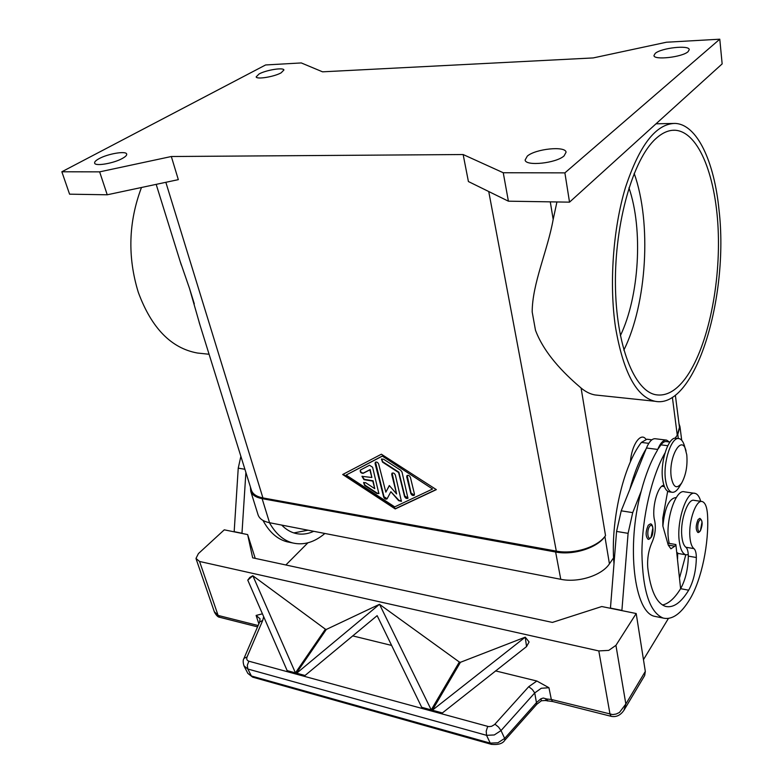 <?xml version="1.0" encoding="UTF-8"?>
<svg xmlns="http://www.w3.org/2000/svg" width="784" height="784" viewBox="0 0 784 784"><rect width="100%" height="100%" fill="white"/><g stroke="black" fill="none" stroke-linecap="round" stroke-linejoin="round"><path stroke-width="1.18" d="M688.087 51.675C682.296 57.203 653.787 60.378 653.954 55.546L655.238 53.381C661.255 47.932 689.244 44.796 689.254 49.637L688.087 51.675M564.088 155.889C556.189 163.278 525.554 166.453 525.113 160.024L527.309 156.104C535.501 148.842 565.47 145.726 566.077 152.184L564.088 155.889M122.324 158.466C113.69 163.356 95.432 166.473 94.658 163.219C94.247 161.994 95.756 160.455 99.196 158.603C107.957 153.752 125.832 150.724 126.655 153.968C127.067 155.144 125.626 156.643 122.324 158.466M281.142 72.824C274.184 76.803 256.495 79.664 256.162 76.891L259.073 73.97C266.139 70.021 283.524 67.208 283.926 69.982L281.142 72.824M141.483 187.484C128.478 221.97 127.42 256.927 138.307 292.354C151.498 328.055 171.206 348.272 197.421 353.025L202.301 353.545M194.295 303.839L189.483 288.365L199.998 325.086M719.016 209.936C714.293 161.788 697.201 124.303 675.102 123.421C656.051 123.676 639.509 145.03 625.465 187.494C612.99 228.781 609.099 284.288 615.509 327.32C623.251 372.292 636.412 396.939 654.993 401.271C695.085 409.758 729.287 297.293 719.016 209.936M654.993 401.271L594.958 394.94C590.195 394.068 585.57 391.775 581.091 388.031C569.576 378.162 545.488 356.896 535.482 330.28L532.189 311.963C532.228 283.632 547.653 250.566 553.181 219.393L556.934 201.958M685.285 378.564C675.984 390.922 666.243 396.332 656.051 394.783C634.462 391.343 615.92 345.626 615.42 284.063C614.774 222.578 633.09 159.064 655.777 138.709C662.313 132.741 668.781 129.928 675.2 130.252C699.397 131.888 716.713 178.478 718.32 233.877C719.996 289.355 706.649 349.791 685.285 378.564M630.385 461.913C631.571 444.91 640.724 431.827 645.869 439.177M681.747 482.885L679.111 487.217C676.7 491.019 674.269 492.695 671.839 492.234C668.732 491.323 666.635 487.266 665.547 480.082C662.745 462.531 671.565 436.022 679.111 438.638C681.521 439.226 683.364 441.813 684.628 446.41L686.774 454.789C687.666 465.569 685.99 474.937 681.747 482.885C676.808 489.461 673.319 487.589 671.271 477.27C668.154 457.258 682.011 433.336 686.049 451.025M671.839 492.234L669.007 491.823C665.881 490.902 663.783 486.854 662.686 479.681C659.863 462.148 668.703 435.679 676.278 438.295L679.111 438.638M663.881 485.178C657.394 485.845 651.347 509.09 654.699 520.841C656.032 527.916 655.169 535.011 652.121 542.126C648.564 550.054 647.114 558.62 647.77 567.822C650.495 590.411 656.424 603.278 665.577 606.404C673.299 608.168 681.002 602.769 688.675 590.195C693.526 581.346 696.084 570.448 696.349 557.512C696.28 552.887 695.477 549.917 693.928 548.614C691.664 546.781 690.302 542.636 689.851 536.178C688.626 520.37 696.261 499.33 702.209 501.544C705.228 502.583 707.001 507.013 707.531 514.833C709.197 542.949 701.602 579.866 689.871 599.211C681.031 613.852 672.133 620.144 663.166 618.066C649.701 612.422 642.625 590.675 641.91 552.838C642.135 517.117 651.759 476.133 664.93 453.113M700.72 501.319C699.406 496.674 697.535 494.018 695.094 493.381C686.676 490.127 676.2 521.84 679.365 541.891C680.483 549.486 682.648 553.778 685.863 554.798L688.274 554.67C688.038 550.829 687.235 548.359 685.863 547.242C683.56 545.419 682.178 541.283 681.708 534.845C680.453 519.086 688.136 498.134 694.154 500.359L702.209 501.544M662.882 526.123C664.646 508.257 668.879 498.751 675.583 497.615L676.18 497.703M669.183 543.4L668.585 540.098C665.332 520.125 675.896 488.589 684.442 491.842L695.094 493.381M697.897 532.375L697.75 532.356C695.604 529.641 695.722 525.378 698.093 519.557L699.847 518.351C702.67 520.321 702.856 524.467 700.416 530.807C699.161 532.316 698.279 532.836 697.75 532.356M648.162 539.176L647.976 539.147C645.428 536.158 645.536 531.513 648.29 525.211L650.406 523.879C653.67 523.751 653.729 534.521 651.034 537.481C649.524 539.147 648.505 539.696 647.976 539.147M541.372 700.788L540.891 698.809L543.292 698.025L546.879 699.024L547.761 701.043M540.891 698.809L536.717 702.376L504.651 738.41L497.918 742.781L490.245 743.124L251.409 676.004L252.928 677.229M243.893 665.734L247.822 669.017L486.55 735.323L494.263 734.961L501.025 730.57L534.727 692.929L541.274 688.264L548.947 687.725L536.864 681.022L528.749 686.676L494.557 724.573L491.558 726.317L488.736 726.641L248.871 661.206C246.901 660.51 246.294 659.089 247.068 656.953L262.699 620.487L259.671 621.947L243.991 658.364L247.068 656.953M258.132 625.524L218.109 615.43L214.287 611.638M257.554 626.867L219.794 617.312L218.109 615.43L199.557 561.462L195.99 558.424L198.411 553.602L224.273 529.827L247.646 534.58L255.241 558.384M536.756 704.316L534.727 692.929L532.326 689.508L528.749 686.676M243.942 658.491L243.991 658.384C242.844 660.079 242.913 662.745 244.206 666.361L247.803 673.329L251.409 676.004L247.822 669.017L247.303 665.253L248.871 661.206M491.558 744.398L490.245 743.124L486.55 735.323L486.217 731.129L487.677 726.454M262.434 613.813L256.113 615.43L260.023 618.772M623.917 710.343L625.848 703.993L619.458 712.46L616.155 714.028L612.706 714.587L551.328 699.465L546.879 699.024L545.047 700.524L541.391 700.769L536.815 704.248M247.646 534.58L252.664 557.826L552.387 622.418L601.769 606.532L636.196 613.529L615.93 645.35L608.747 650.387L598.809 650.926L610.03 714.263L611.197 716.331L552.593 701.504L551.328 699.465L548.947 687.725M536.775 704.297L504.788 740.272L504.651 738.41L501.025 730.57L498.555 727.111L494.959 724.171M504.69 740.37L504.778 740.282C502.642 743.673 498.154 745.025 491.313 744.32L252.693 677.16M372.606 467.244L378.868 493.557L376.839 493.459L364.678 485.502L363.609 482.581L365.609 482.679L374.742 488.657L372.782 481.102L363.982 479.671L361.973 476.349L371.851 477.485L369.872 469.861L363.149 473.32C360.885 473.213 359.954 472.125 360.336 470.077L369.529 465.245L372.606 467.244M360.522 469.93C360.395 471.978 361.375 473.007 363.462 473.017L370.185 469.547L371.851 477.485M362.159 476.202L364.286 479.357L373.096 480.788L374.742 488.657M363.796 482.434L364.981 485.188L377.143 493.146L378.995 493.391M414.452 494.028L414.236 495.233C412.845 495.9 411.698 495.292 410.777 493.42L406.729 476.868L406.965 475.623C408.356 474.957 409.513 475.565 410.424 477.446L414.452 494.028M407.141 475.467L411.081 493.107L414.354 495.067M432.572 489.02L382.249 456.043L346.116 475.065L394.705 506.876L432.572 489.02L382.249 456.043M381.926 456.357L346.116 475.065M381.387 454.21L436.345 489.628L395.224 508.934L342.677 474.506L381.387 454.21M343.118 474.281L395.528 508.62L436.178 489.52M401.996 472.007L407.935 498.222C406.563 498.869 405.426 498.271 404.515 496.409L398.595 472.507L382.523 462.129L381.455 459.101L383.513 459.179L400.683 470.253L401.996 472.007M381.632 458.944L382.827 461.815L398.899 472.193L404.818 496.096L408.062 498.046M389.393 485.629L385.836 492.146L389.305 485.531L396.606 493.94L391.735 474.506L391.971 473.252C393.333 472.615 394.47 473.222 395.371 475.075L401.398 501.319L398.615 500.633L390.873 491.715L387.041 498.889C385.708 499.506 384.591 498.908 383.699 497.095L375.095 463.55L375.33 462.276C376.683 461.658 377.8 462.266 378.682 464.108L385.836 492.146M375.516 462.129L384.003 496.772L387.169 498.722M390.873 491.715L398.919 500.31L401.526 501.152M392.147 473.105L396.606 493.94M463.148 154.536L468.411 181.545L508.404 201.184L569.527 202.154L722.152 63.896L719.781 39.2L666.439 42.228L593.204 57.928L322.547 71.824L301.281 62.936L265.6 64.964L61.848 171.774L69.58 194.177L107.232 194.785L178.331 179.644L171.324 156.516L463.148 154.536L503.25 172.745L508.404 201.184M251.311 489.843L251.546 490.608C253.007 494.292 256.799 496.723 262.924 497.918L556.307 551.113C573.927 554.621 597.878 547.036 605.522 535.609L604.895 536.501C597.232 547.938 573.261 555.533 555.631 552.014L262.13 498.653C256.005 497.458 252.213 495.027 250.753 491.343L250.419 486.991M247.803 673.329L247.538 672.819M544.939 700.475L552.779 701.543M624.044 710.137L644.664 675.534L645.32 671.408L625.848 703.993L615.93 645.35M252.85 575.77L325.389 629.189L294.97 673.554L286.689 671.29L287.16 670.614L247.764 580.131L252.85 575.77L295.431 672.868L294.97 673.554L286.689 671.29L287.16 670.614L295.431 672.868M379.534 604.327L431.229 709.892L430.788 710.647L421.253 708.04L421.694 707.295L377.143 615.646L304.31 676.102L295.95 673.819L379.466 604.307L459.336 662.019L430.788 710.647L421.263 708.04L421.704 707.295L431.229 709.892M296.421 673.142L304.78 675.416L304.31 676.102L295.95 673.819L326.35 629.425L379.466 604.307M432.356 710.206L525.231 637.167L526.554 646.575L441.559 713.587L431.925 710.951L432.356 710.206L442 712.832L441.559 713.587L431.925 710.951L460.443 662.294L525.231 637.167M526.554 646.575L529.082 641.959L525.28 637.176M252.791 575.76L249.802 577.455L247.764 580.131M459.336 662.019L460.443 662.294M352.653 635.873L391.618 645.428M325.389 629.189L326.35 629.425M495.517 670.888L536.864 681.022M199.557 561.462L598.809 650.926M307.896 542.812L285.856 564.98M289.962 542.391L286.964 541.783C277.232 539.186 269.245 532.071 262.983 520.419M241.962 533.424L245.892 472.438M610.432 608.296L616.577 531.425L621.222 510.825L646.457 448.007C649.24 441.431 652.239 438.354 655.453 438.766L666.625 440.128C663.45 439.726 660.481 442.823 657.727 449.438L660.99 444.861C662.833 442.372 664.646 441.284 666.439 441.608L669.938 442.039M662.5 604.993C668.713 603.67 674.74 598.231 680.61 588.676L675.877 544.527L674.808 546.193L670.898 548.81L668.252 545.115L662.843 525.995L662.784 518.106L667.684 491.245M669.291 441.96L666.625 440.128M643.468 659.658L668.409 618.458M663.166 618.066L654.856 616.381C634.305 612.912 626.034 546.556 641.185 491.225L632.717 512.628L628.092 533.345L621.879 610.618M610.393 608.07L621.839 610.393M667.694 543.145L675.877 544.527M629.768 489.549C634.178 473.075 639.617 459.532 646.094 448.909M685.804 554.788L679.708 577.269M677.562 558.914L677.67 553.377M641.185 491.225C645.565 474.663 650.965 461.031 657.374 450.339M677.65 552.838L676.866 553.034M613.98 563.569C610.177 522.154 623.329 465.431 641.39 442.421L646.967 439.216L651.837 439.814M680.973 588.059C685.647 579.229 688.097 568.586 688.313 556.121L688.274 554.67M240.874 456.337L238.238 468.156L234.161 531.836M241.903 533.238L234.093 531.65M293.833 532.914L308.024 530.2M324.89 533.473C314.404 542.322 303.682 545.488 292.736 542.959C283.377 540.46 275.615 533.718 269.441 522.703M281.701 525.084C285.827 529.337 290.384 532.091 295.382 533.365C301.428 534.835 307.544 534.149 313.737 531.307M634.168 173.362C651.857 222.94 646.849 303.82 623.839 350.154M628.954 187.837C643.35 229.418 639.254 296.558 620.369 335.66M679.013 423.821L679.973 426.653L677.778 434.463L675.083 438.246L677.268 435.189L679.463 427.349L675.357 395.195M180.085 261.16L189.483 288.365M61.848 171.774L99.646 171.863L107.232 194.785M99.646 171.863L171.324 156.516M503.25 172.745L564.892 172.872L569.527 202.154M564.892 172.872L719.781 39.2M636.196 613.529L645.32 671.408M257.946 514.382L258.191 515.176C259.671 518.939 263.453 521.458 269.539 522.722L560.766 579.298C578.229 583.012 601.906 575.446 609.433 563.833L613.607 557.787M664.077 485.757L662.833 485.58M700.494 530.366C697.809 534.962 696.525 524.751 699.289 520.654C700.612 518.92 701.513 519.429 702.003 522.173L700.494 530.366M651.132 536.971C647.986 542.009 646.339 530.905 649.583 526.407C651.141 524.506 652.229 525.045 652.837 528.024L651.132 536.971M256.113 615.43L258.857 623.839M165.845 182.3L262.924 497.918M488.736 191.531L556.307 551.113M611.373 716.37L611.206 716.331C616.302 717.35 620.575 715.282 624.044 710.128M262.699 620.487L263.659 616.645M646.457 448.007L657.727 449.438M621.222 510.825L632.717 512.628M616.577 531.425L628.092 533.345M668.242 545.076L674.808 546.193M648.789 443.342L641.39 442.421M677.69 554.288L677.004 554.17M667.752 445.714L660.99 444.861M688.675 590.195L680.61 588.676M696.349 557.512L688.313 556.121M693.928 548.614L685.863 547.242M244.902 469.273L238.238 468.156M672.378 397.321L677.268 435.189M581.091 388.031L605.522 535.609M550.28 201.851L553.181 219.393M678.307 438.54L677.778 434.463M609.433 563.833L604.895 536.501M560.766 579.298L555.631 552.014M269.539 522.722L262.13 498.653M197.421 353.025L209.083 354.26M675.093 123.421L656.022 123.803M664.391 486.599L661.863 486.237M214.434 612.079L196.176 559.11M252.615 677.131L247.842 673.397M219.785 617.302C218.079 617.243 216.306 615.518 214.453 612.128M260.014 618.752L259.7 621.888M685.863 554.798L676.896 553.249M286.964 541.783L292.736 542.959M675.2 130.252L672.545 130.301M156.173 184.358L181.29 265.021M199.175 322.449L251.546 490.608M681.708 440.265L680.042 427.182M258.191 515.176L250.753 491.343"/></g></svg>
